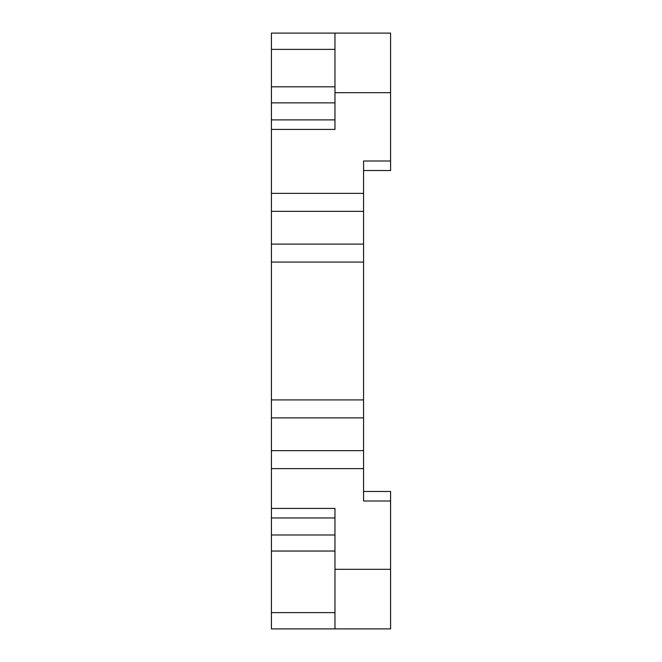 <?xml version="1.0" encoding="UTF-8"?>
<svg xmlns="http://www.w3.org/2000/svg" width="662" height="662" viewBox="0 0 662 662"><rect width="100%" height="100%" fill="white"/><g stroke="black" fill="none" stroke-linecap="round" stroke-linejoin="round"><path stroke-width="0.99" d="M363.57 491.469L390.58 491.469L390.58 628.9L271.42 628.9L271.42 612.623L334.972 612.623M334.972 102.867L271.42 102.867L271.42 33.1L390.58 33.1L390.58 170.531L363.57 170.531M271.42 468.63L271.42 450.657L363.57 450.657L363.57 468.63L271.42 468.63L271.42 534.987L334.972 534.987M271.42 102.867L271.42 193.37L363.57 193.37L363.57 160.998L390.58 160.998M271.42 119.888L334.972 119.888L334.972 116.818M271.42 450.657L271.42 193.37M334.972 551.041L271.42 551.041L271.42 612.623M271.42 551.041L271.42 534.987M271.42 129.421L334.972 129.421L334.972 33.1M334.972 521.035L334.972 517.965L271.42 517.965M363.57 450.657L363.57 417.887L271.42 417.887M390.58 501.002L363.57 501.002L363.57 468.63M363.57 193.37L363.57 211.344L271.42 211.344M271.42 244.113L363.57 244.113L363.57 211.344M363.57 244.113L363.57 262.086L271.42 262.086M271.42 399.914L363.57 399.914L363.57 262.086M363.57 399.914L363.57 417.887M334.972 628.9L334.972 508.433L271.42 508.433M390.58 92.68L334.972 92.68M334.972 569.32L390.58 569.32M271.42 86.813L334.972 86.813M334.972 49.377L271.42 49.377"/></g></svg>

